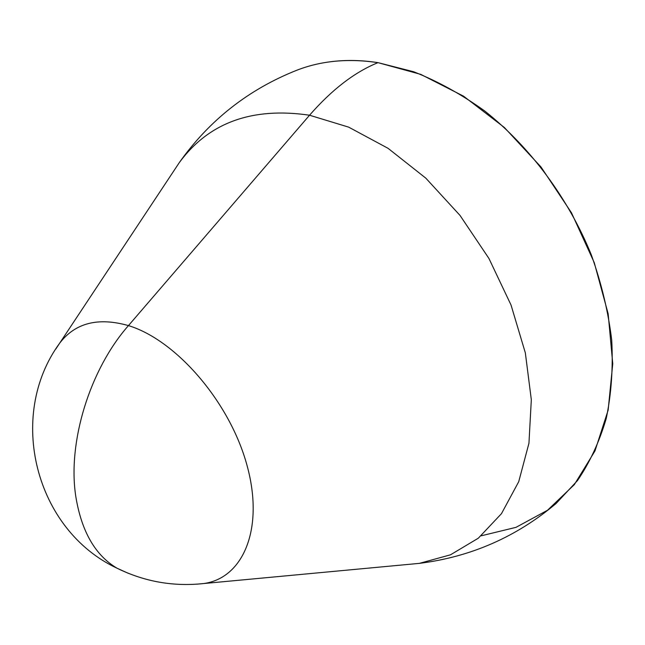 <?xml version="1.0" encoding="UTF-8"?>
<svg xmlns="http://www.w3.org/2000/svg" width="645" height="645" viewBox="0 0 645 645"><rect width="100%" height="100%" fill="white"/><g stroke="black" fill="none" stroke-linecap="round" stroke-linejoin="round"><path stroke-width="0.97" d="M481.186 535.818L515.976 527.352L547.508 510.26L574.34 484.621L594.988 450.919L608.146 410.131L612.75 363.756L608.154 313.784L594.238 262.604L571.494 212.81L541.01 166.999L504.374 127.492L463.57 96.186L420.725 74.36L377.978 62.646C361.555 60.098 345.817 59.791 330.764 61.71M377.978 62.646C354.742 72.063 331.925 89.591 309.544 115.229C252.219 106.796 208.827 122.558 179.366 162.516C208.827 122.558 252.219 106.796 309.544 115.229C331.925 89.591 354.742 72.063 377.978 62.646L413.655 71.74C437.81 81.262 461.481 94.331 484.669 110.956C530.134 146.923 568.463 198.458 591.392 255.041C601.535 283.582 608.308 311.978 611.726 340.221C613.177 367.924 611.347 394.039 606.227 418.557C599.358 441.825 589.78 462.489 577.485 480.565L556.063 503.511C516.403 536.954 470.834 556.909 419.363 563.367L450.508 554.805L478.316 538.196L501.471 513.662L518.717 481.702L528.948 443.244L531.319 399.698L525.344 352.904L511.034 305.021L488.91 258.419L460.014 215.414L425.805 178.149L388.064 148.326L348.679 127.146L309.544 115.229L128.452 325.604C98.145 317.026 75.231 322.871 59.703 343.132L55.849 348.985L59.703 343.132C75.231 322.871 98.145 317.026 128.452 325.604L309.544 115.229L348.679 127.146L388.064 148.326L425.805 178.149L460.014 215.414L488.91 258.419L511.034 305.021L525.344 352.904L531.319 399.698L528.948 443.244L518.717 481.702L501.471 513.662L478.316 538.196L450.508 554.805L419.363 563.367L203.651 583.548C243.286 578.259 264.442 528.626 247.043 465.48C229.999 402.407 176.448 340.189 128.452 325.604C89.768 369.504 67.265 442.567 75.844 496.763C81.584 531.625 95.363 555.474 117.18 568.293L128.387 573.349L117.18 568.293C95.363 555.474 81.584 531.625 75.844 496.763C67.265 442.567 89.768 369.504 128.452 325.604C176.448 340.189 229.999 402.407 247.043 465.48C264.442 528.626 243.286 578.259 203.651 583.548L196.669 584.185L203.651 583.548C173.408 586.789 144.585 581.709 117.18 568.293C35.128 530.053 6.394 415.864 59.703 343.132L179.366 162.516C209.367 120.188 248.47 89.445 296.684 70.289C321.065 60.759 348.163 58.211 377.978 62.646"/></g></svg>
